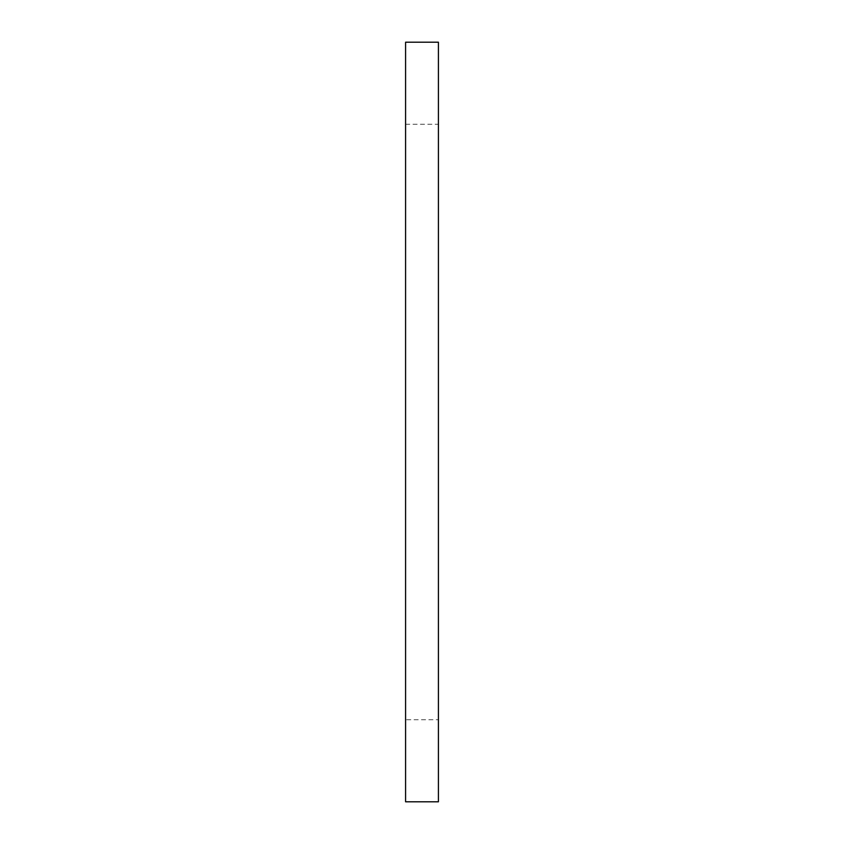 <?xml version="1.0" encoding="UTF-8"?>
<svg xmlns="http://www.w3.org/2000/svg" width="844" height="844" viewBox="0 0 844 844"><rect width="100%" height="100%" fill="white"/><g stroke="black" fill="none" stroke-linecap="round" stroke-linejoin="round"><path stroke-width="0.63" stroke-dasharray="4.22 3.17" d="M438.416 719.742L438.416 124.258L438.416 719.742L405.584 719.742L405.584 124.258L405.584 719.742M438.416 801.8L438.416 42.2M405.584 801.8L405.584 42.2M405.584 124.258L438.416 124.258"/><path stroke-width="1.27" d="M438.416 42.2L438.416 801.8L405.584 801.8L405.584 42.2L438.416 42.2"/></g></svg>
